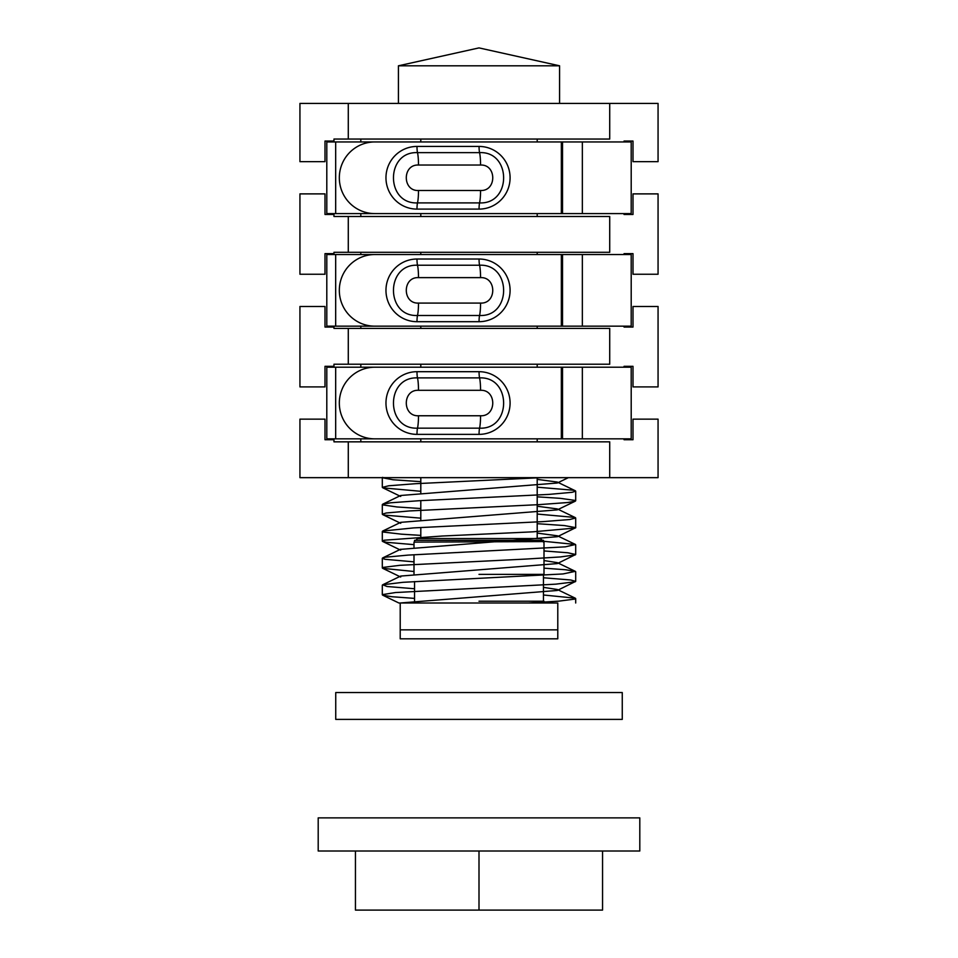 <?xml version="1.0" encoding="UTF-8"?>
<svg xmlns="http://www.w3.org/2000/svg" width="958" height="958" viewBox="0 0 958 958"><rect width="100%" height="100%" fill="white"/><g stroke="black" fill="none" stroke-linecap="round" stroke-linejoin="round"><path stroke-width="1.44" d="M400.612 602.965L557.293 590.463L575.686 581.362L570.645 579.985L543.461 577.77M543.461 594.99L575.291 598.199L557.293 589.493L543.461 587.362M544 568.166L565.567 569.747L575.303 571.339L563.053 573.938L402.947 582.308L382.721 584.763L400.707 576.069L557.305 563.591L575.698 554.502L567.819 552.766L544 550.946M575.303 571.339L557.305 562.645L544 560.55M400.336 549.389L557.388 536.708L575.794 527.642L564.358 525.559L537.199 523.691M557.4 535.797L537.199 533.091M537.199 514.051L574.812 517.428L575.698 518.003L569.723 519.523L543.306 521.607L413.7 527.894L382.709 531.043L400.707 522.35L557.293 509.872L575.291 501.178L575.387 500.447L560.406 498.352L537.199 496.831M575.291 517.607L557.293 508.914L537.199 506.231M537.199 487.191L573.423 490.221L575.686 491.143L572.154 492.304L548.994 494.4L419.748 500.675L390.768 502.77L382.709 504.183L400.707 495.49L557.281 483.024L557.293 482.054L537.199 479.371M575.291 598.199L575.123 599.049L558.861 601.145L528.505 603.001L398.887 603.001L557.784 603.001L557.784 629.861L400.216 629.861L557.784 629.861L557.784 638.818L400.216 638.818L400.216 603.001M414.539 598.391L391.954 596.726L382.709 595.181L382.374 594.631L395.498 592.535L555.724 584.164L575.279 581.757M414 571.507L382.709 568.334L382.996 567.423L399.761 565.328L526.074 559.053L560.274 556.957L575.303 554.898M414 544.647L386.29 542.3L382.254 541.078L384.194 540.216L442.237 536.025L532.947 531.834L575.399 528.014M420.801 518.17L384.326 515.093L382.314 514.218L386.182 512.997L409.844 510.913L539.21 504.626L567.723 502.531L575.291 501.178M420.801 491.31L383.032 487.885L382.302 487.359L388.709 485.79L415.604 483.694L541.186 477.659M537.199 538.54L537.199 477.659M420.801 364.22L420.801 367.213M420.801 438.848L420.801 441.842M420.801 252.301L420.801 254.541M420.801 326.163L420.801 328.402M420.801 139.042L420.801 141.952M420.801 213.586L420.801 216.496M537.199 216.496L537.199 213.586M537.199 141.952L537.199 139.042M537.199 328.402L537.199 326.163M537.199 254.541L537.199 252.301M537.199 441.842L537.199 438.848M537.199 367.213L537.199 364.22M382.302 487.359L382.302 477.719L393.031 479.754L420.801 481.67M382.709 504.183L382.517 504.866L396.947 506.962L420.801 508.53M382.709 531.043L383.368 532.073L401.414 534.169L420.801 535.39M543.461 541.27L575.471 544.479L565.4 546.838L408.084 555.101L385.499 557.197L382.314 558.298L384.876 559.28L414 561.855M382.721 584.763L387.008 586.5L414.539 588.751M528.505 603.001L557.784 603.001M543.461 542.12L543.461 540.324L414.539 540.324L414.539 541.581M543.461 601.217L543.461 574.357M333.959 326.163L333.959 328.402L609.719 328.402L609.719 364.22L333.959 364.22L333.959 367.213M333.959 438.848L333.959 441.842L609.719 441.842L609.719 477.659L658.062 477.659L658.062 419.149L632.999 419.149L632.999 439.734L624.041 439.734L624.041 438.848M333.959 213.586L333.959 216.496L609.719 216.496L609.719 252.301L333.959 252.301L333.959 254.541M333.959 141.952L333.959 139.042L609.719 139.042L609.719 103.416L299.938 103.416L299.938 161.651L325.001 161.651L325.001 141.054L333.959 141.054M360.819 364.22L360.819 367.213M360.819 438.848L360.819 441.842M360.819 252.301L360.819 254.541M360.819 326.163L360.819 328.402M360.819 216.496L360.819 213.586M360.819 141.952L360.819 139.042M348.281 139.042L348.281 103.416M333.959 327.061L325.001 327.061L325.001 306.476L299.938 306.476L299.938 386.912L325.001 386.912L325.001 366.327L333.959 366.327M348.281 364.22L348.281 328.402M333.959 214.472L325.001 214.472L325.001 193.887L299.938 193.887L299.938 274.239L325.001 274.239L325.001 253.642L333.959 253.642M348.281 252.301L348.281 216.496M333.959 439.734L325.001 439.734L325.001 419.149L299.938 419.149L299.938 477.659L348.281 477.659L348.281 441.842M624.041 141.952L624.041 141.054L632.999 141.054L632.999 161.651L658.062 161.651L658.062 103.416L609.719 103.416M624.041 254.541L624.041 253.642L632.999 253.642L632.999 274.239L658.062 274.239L658.062 193.887L632.999 193.887L632.999 214.472L624.041 214.472L624.041 213.586M624.041 367.213L624.041 366.327L632.999 366.327L632.999 386.912L658.062 386.912L658.062 306.476L632.999 306.476L632.999 327.061L624.041 327.061L624.041 326.163M398.42 103.416L398.42 65.803L559.58 65.803L559.58 103.416M348.281 477.659L609.719 477.659M562.526 367.213L562.526 438.848L631.202 438.848L631.202 367.213L374.794 367.213A35.817 35.47 90 0 0 339.324 403.031A35.817 35.47 90 0 0 374.794 438.848L561.34 438.848L561.34 367.213M480.557 390.301C496.771 389.535 496.855 416.538 480.557 415.76A14.322 1.988 -90 0 1 479.563 428.166C511.764 429.687 511.524 376.338 479.563 377.895L417.496 377.895C385.511 376.482 385.415 429.591 417.496 428.166A14.322 1.988 90 0 0 418.49 415.76C402.24 416.55 402.228 389.523 418.49 390.301L480.557 390.301A14.322 1.988 90 0 0 479.563 377.895A7.161 0.994 90 0 1 479.06 371.692L416.993 371.692A7.161 0.994 90 0 0 417.496 377.895A14.322 1.988 -90 0 1 418.49 390.301M562.526 438.848L561.34 438.848M562.526 141.952L562.526 213.586L631.202 213.586L631.202 141.952L374.794 141.952A35.817 35.47 90 0 0 339.324 177.769A35.817 35.47 90 0 0 374.794 213.586L561.34 213.586L561.34 141.952M480.557 165.039C496.771 164.273 496.855 191.277 480.557 190.498A14.322 1.988 -90 0 1 479.563 202.904C511.764 204.425 511.524 151.077 479.563 152.633L417.496 152.633C385.511 151.22 385.415 204.329 417.496 202.904A14.322 1.988 90 0 0 418.49 190.498C402.24 191.277 402.228 164.249 418.49 165.039L480.557 165.039A14.322 1.988 90 0 0 479.563 152.633A7.161 0.994 90 0 1 479.06 146.43L416.993 146.43A7.161 0.994 90 0 0 417.496 152.633A14.322 1.988 -90 0 1 418.49 165.039M562.526 213.586L561.34 213.586M562.526 254.541L562.526 326.163L631.202 326.163L631.202 254.541L374.794 254.541A35.817 35.47 90 0 0 339.324 290.358A35.817 35.47 90 0 0 374.794 326.163L335.671 326.163L335.671 254.541L389.032 254.541M480.557 277.628C496.771 276.862 496.855 303.854 480.557 303.087A14.322 1.988 -90 0 1 479.563 315.493C511.764 317.014 511.524 263.666 479.563 265.222L417.496 265.222C385.511 263.797 385.415 316.918 417.496 315.493A14.322 1.988 90 0 0 418.49 303.087C402.24 303.866 402.228 276.838 418.49 277.628L480.557 277.628A14.322 1.988 90 0 0 479.563 265.222A7.161 0.994 90 0 1 479.06 259.019L416.993 259.019A7.161 0.994 90 0 0 417.496 265.222A14.322 1.988 -90 0 1 418.49 277.628M562.526 326.163L374.794 326.163M389.032 438.848L326.798 438.848L326.798 367.213L374.794 367.213M335.671 326.163L326.798 326.163L326.798 254.541L335.671 254.541M389.032 213.586L326.798 213.586L326.798 141.952L374.794 141.952M622.257 692.538L335.743 692.538L335.743 719.398L622.257 719.398L622.257 692.538M355.442 851.003L355.442 910.1L602.558 910.1L602.558 851.003M479 851.003L479 910.1M318.2 851.003L639.8 851.003L639.8 817.881L318.2 817.881L318.2 851.003M542.216 540.324L540.42 538.54L417.58 538.54L415.784 540.324M543.461 541.581L414 542.12L414 547.126M544 542.12L544 574.357L479 574.357M544 603.001L544 601.217L479 601.217M480.557 415.76L418.49 415.76M416.993 371.692A31.339 31.027 -90 0 0 385.966 403.031A31.339 31.027 -90 0 0 416.993 434.369A7.161 0.994 90 0 1 417.496 428.166L479.563 428.166A7.161 0.994 90 0 0 479.06 434.369A31.339 31.027 -90 0 0 510.087 403.031A31.339 31.027 -90 0 0 479.06 371.692M416.993 434.369L479.06 434.369M582.344 438.848L582.344 367.213M480.557 190.498L418.49 190.498M416.993 146.43A31.339 31.027 -90 0 0 385.966 177.769A31.339 31.027 -90 0 0 416.993 209.107A7.161 0.994 90 0 1 417.496 202.904L479.563 202.904A7.161 0.994 90 0 0 479.06 209.107A31.339 31.027 -90 0 0 510.087 177.769A31.339 31.027 -90 0 0 479.06 146.43M416.993 209.107L479.06 209.107M582.344 213.586L582.344 141.952M480.557 303.087L418.49 303.087M416.993 259.019A31.339 31.027 -90 0 0 385.966 290.358A31.339 31.027 -90 0 0 416.993 321.696A7.161 0.994 90 0 1 417.496 315.493L479.563 315.493A7.161 0.994 90 0 0 479.06 321.696A31.339 31.027 -90 0 0 510.087 290.358A31.339 31.027 -90 0 0 479.06 259.019M416.993 321.696L479.06 321.696M561.34 326.163L561.34 254.541M582.344 326.163L582.344 254.541M335.671 438.848L335.671 367.213M335.671 213.586L335.671 141.952M382.026 477.659L382.697 477.335M400.707 577.027L382.709 568.334M400.66 550.155L382.661 541.45M400.719 523.308L382.721 514.614M400.707 496.448L382.709 487.754M557.281 483.024L568.369 477.659M398.887 603.001L382.709 595.181M420.801 538.54L420.801 527.487M420.801 519.667L420.801 500.627M420.801 492.807L420.801 477.659M575.279 490.747L557.281 482.054M575.471 544.479L557.448 535.797M382.721 557.903L400.719 549.197M382.302 504.579L382.302 514.218M382.302 531.439L382.302 541.078M382.302 558.298L382.302 567.938M382.302 585.158L382.302 594.798M575.698 491.143L575.698 500.783M575.698 518.003L575.698 527.642M575.698 544.862L575.698 554.502M575.698 571.722L575.698 581.362M575.698 598.582L575.698 603.001M414.539 600.786L414.539 581.566M559.58 65.803L479 47.9L398.42 65.803M414 554.73L414 573.974"/></g></svg>
